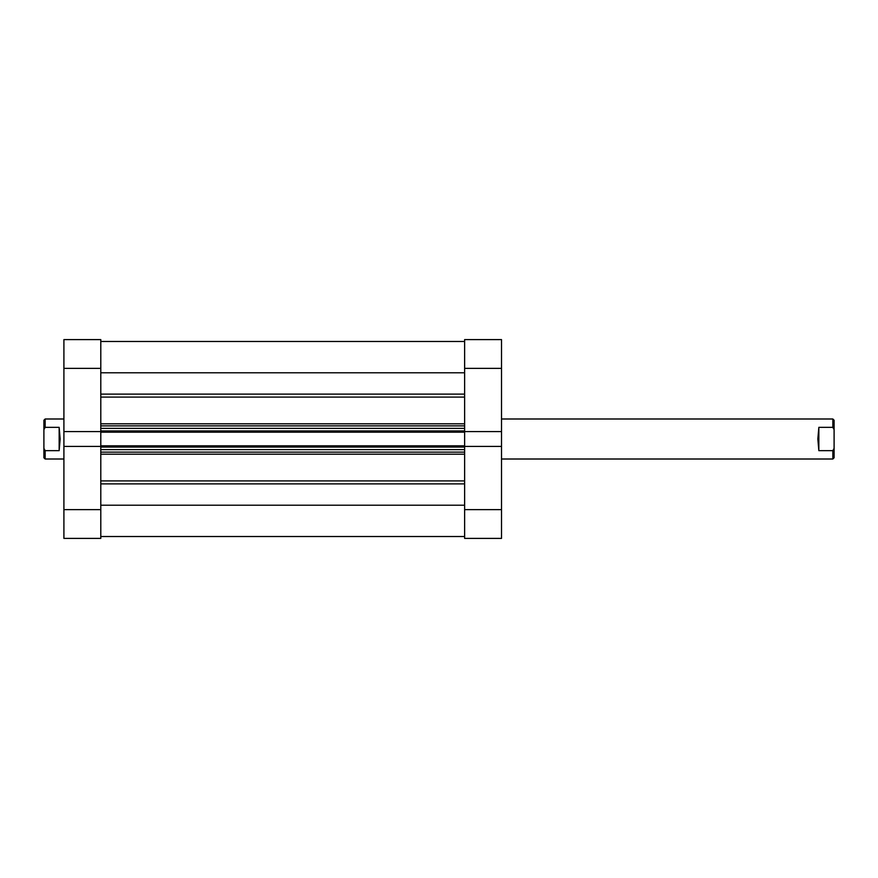 <?xml version="1.0" encoding="UTF-8"?>
<svg xmlns="http://www.w3.org/2000/svg" width="878" height="878" viewBox="0 0 878 878"><rect width="100%" height="100%" fill="white"/><g stroke="black" fill="none" stroke-linecap="round" stroke-linejoin="round"><path stroke-width="1.32" d="M63.907 368.354L63.907 339.599L100.794 339.599L100.794 368.354L63.907 368.354L63.907 446.43L100.794 446.43L100.794 538.401L63.907 538.401L63.907 509.646L100.794 509.646M63.907 446.43L63.907 509.646M100.794 368.354L100.794 431.57L63.907 431.57M501.514 509.646L501.514 538.401L464.627 538.401L464.627 509.646L501.514 509.646L501.514 431.57L464.627 431.57L464.627 339.599L501.514 339.599L501.514 368.354L464.627 368.354M501.514 431.57L501.514 368.354M464.627 509.646L464.627 446.43L501.514 446.43M818.845 450.666L818.845 427.334L817.846 439L818.845 450.666L832.849 450.666L832.849 459.007L501.514 459.007M63.907 418.993L45.151 418.993L45.151 427.334L59.155 427.334L60.154 439L59.155 450.666L45.151 450.666L45.151 459.007L63.907 459.007M45.151 459.007L43.9 457.756L43.9 420.244L45.151 418.993M45.151 450.666L43.9 448.362M43.9 429.638L45.151 427.334M59.155 450.666L59.155 427.334M818.845 427.334L832.849 427.334L832.849 418.993L501.514 418.993M832.849 459.007L834.1 457.756L834.1 420.244L832.849 418.993M832.849 450.666L834.1 448.362M834.1 429.638L832.849 427.334M100.794 446.43L100.794 431.57M464.627 431.57L464.627 432.185L100.794 432.185M100.794 445.815L464.627 445.815L464.627 432.185M464.627 445.815L464.627 446.43M100.794 372.788L464.627 372.788M100.794 505.212L464.627 505.212M464.627 341.476L100.794 341.476L464.627 341.476M464.627 452.126L100.794 452.126M100.794 425.874L464.627 425.874M100.794 394.112L464.627 394.112M100.794 480.903L464.627 480.903M100.794 423.811L464.627 423.811M464.627 397.097L100.794 397.097M464.627 454.189L100.794 454.189M464.627 483.888L100.794 483.888M464.627 447.067L100.794 447.067M100.794 449.624L464.627 449.624M100.794 430.933L464.627 430.933M464.627 428.376L100.794 428.376M100.794 536.524L464.627 536.524"/></g></svg>
